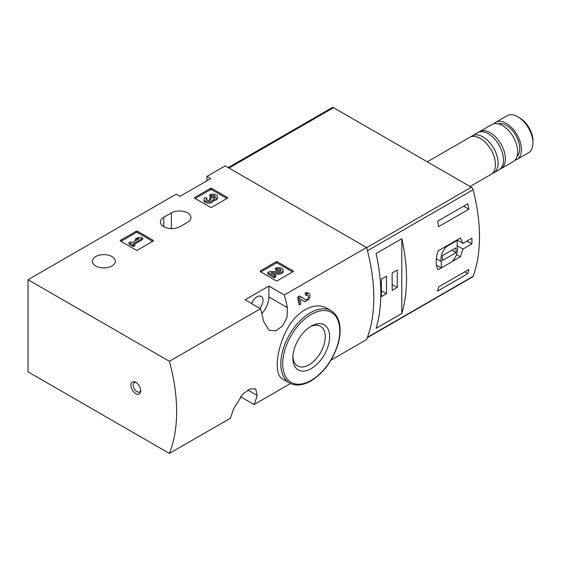 <?xml version="1.0" encoding="UTF-8"?>
<svg xmlns="http://www.w3.org/2000/svg" width="561" height="561" viewBox="0 0 561 561"><rect width="100%" height="100%" fill="white"/><g stroke="black" fill="none" stroke-linecap="round" stroke-linejoin="round"><path stroke-width="0.84" d="M169.394 453.435A160.411 92.614 -120 0 0 169.394 361.312L28.05 279.708L28.05 371.831L169.394 453.435L230.269 418.289A160.411 92.614 -120 0 0 233.355 409.158L243.088 393.759L250.136 388.983L255.683 388.85L257.169 395.4A160.411 92.614 60 0 1 254.084 404.537L290.507 383.514M331.095 360.078L366.564 339.594A160.411 92.614 -120 0 0 366.564 247.478L225.22 165.874L206.883 176.463L210.67 178.643L180.039 196.322L176.259 194.141L28.05 279.708M254.084 404.537L240.389 396.627M327.154 308.41C314.574 300.451 294.49 312.084 285.409 332.568C275.682 352.813 274.546 375.155 282.611 379.012L289.441 382.953A41.703 24.081 -60 0 1 289.441 334.798A41.703 24.081 -60 0 1 331.144 310.717L327.154 308.41M261.805 313.627A16.844 9.726 120 0 0 268.894 296.958L268.894 286.04L284.336 294.953L366.564 247.478M284.336 294.953A160.411 92.614 60 0 1 287.421 307.652L287.071 317.245L282.632 325.906L275.837 330.829L269.091 330.268L263.6 321.404A160.411 92.614 -120 0 0 260.514 308.704L245.073 299.791L268.894 286.04M169.394 361.312L260.514 308.704M300.724 299.209L304.939 301.713L308.578 299.616A4.572 2.637 120 0 0 309.041 293.62A4.572 2.637 120 0 0 306.755 293.845L305.107 292.891A160.411 92.614 60 0 1 305.563 294.897L306.755 295.584A2.44 1.41 120 0 1 307.975 295.465A2.44 1.41 120 0 1 307.975 298.284A2.44 1.41 120 0 1 305.542 299.686A2.44 1.41 120 0 1 305.507 299.672L299.651 296.047L297.561 297.246A160.411 92.614 60 0 1 299.216 305.016L300.724 304.146L300.724 299.16L304.42 301.502A4.572 2.637 120 0 0 304.476 301.538A4.572 2.637 120 0 0 304.939 301.713M307.673 292.863L305.107 292.891M260.458 271.699A1.066 0.617 180 0 1 260.15 271.265A1.066 0.617 180 0 1 260.458 270.823L260.458 271.699L275.963 280.647A1.066 0.617 180 0 0 277.478 280.647L292.975 271.699A1.066 0.617 180 0 0 293.291 271.265A1.066 0.617 180 0 0 292.975 270.823L277.478 261.875L277.478 263.186A1.066 0.617 0 0 0 275.963 263.186L260.837 271.917M277.478 261.875A1.066 0.617 180 0 0 275.963 261.875L260.458 270.823M120.566 241.139A1.066 0.617 180 0 1 120.257 240.704A1.066 0.617 180 0 1 120.566 240.262L120.566 241.139L136.071 250.087A1.066 0.617 180 0 0 137.585 250.087L153.083 241.139A1.066 0.617 180 0 0 153.398 240.704A1.066 0.617 180 0 0 153.083 240.262L137.585 231.314L137.585 232.626A1.066 0.617 0 0 0 136.071 232.626L120.945 241.356M137.585 231.314A1.066 0.617 180 0 0 136.071 231.314L120.566 240.262M194.786 198.285A1.066 0.617 180 0 1 194.471 197.851A1.066 0.617 180 0 1 194.786 197.416L194.786 198.285L210.291 207.24A1.066 0.617 180 0 0 211.799 207.24L227.303 198.285A1.066 0.617 180 0 0 227.619 197.851A1.066 0.617 180 0 0 227.303 197.416L211.799 188.468L211.799 189.772A1.066 0.617 0 0 0 210.291 189.772L195.165 198.51M211.799 188.468A1.066 0.617 180 0 0 210.291 188.468L194.786 197.416M111.983 256.573A11.493 6.634 180 0 1 115.356 261.265A11.493 6.634 180 0 1 103.855 267.899A11.493 6.634 180 0 1 92.362 261.265A11.493 6.634 180 0 1 99.458 255.136A11.493 6.634 180 0 1 111.983 256.573M163.784 217.282A11.493 6.634 180 0 0 160.418 221.974A11.493 6.634 180 0 0 167.515 228.103A11.493 6.634 180 0 0 180.039 226.665L187.605 222.303A11.493 6.634 180 0 0 190.971 217.605A11.493 6.634 180 0 0 183.875 211.476A11.493 6.634 180 0 0 171.343 212.914L163.784 217.282L163.784 226.665M206.883 180.824L206.883 176.463M135.804 393.654A6.949 4.011 -120 0 0 140.72 390.821A6.949 4.011 -120 0 0 135.804 382.307A6.949 4.011 -120 0 0 130.888 385.141A6.949 4.011 -120 0 0 135.804 393.654M311.236 368.612A26.009 15.014 -60 0 1 292.849 357.995A26.009 15.014 -60 0 1 311.236 326.144A26.009 15.014 -60 0 1 329.63 336.761A26.009 15.014 -60 0 1 311.236 368.612M310.107 326.839A22.903 13.219 -60 0 1 320.492 326.278A22.903 13.219 -60 0 1 324.006 344.629A22.903 13.219 -60 0 1 309.041 364.811A22.903 13.219 -60 0 1 297.589 365.947A22.903 13.219 -60 0 1 292.884 356.67M259.848 308.326A8.555 4.937 120 0 0 261.258 296.425A8.555 4.937 120 0 0 256.98 296.846A8.555 4.937 120 0 0 251.658 303.592M136.407 382.7A5.344 3.086 -120 0 0 134.268 382.693A5.344 3.086 -120 0 0 133.448 386.978A5.344 3.086 -120 0 0 136.94 391.69A5.344 3.086 -120 0 0 139.612 391.957A5.344 3.086 -120 0 0 140.685 390.098M301.299 296.993L299.216 298.2L297.561 297.246M306.755 293.845L306.755 295.584M299.216 298.2L299.216 305.016M226.925 198.51L211.799 189.772M213.173 199.407A4.572 2.637 180 0 1 208.482 201.897A4.572 2.637 180 0 1 204.036 199.26L204.036 200.572A4.572 2.637 0 0 0 208.482 203.208A4.572 2.637 0 0 0 213.173 200.719A4.572 2.637 0 0 0 217.486 198.082L217.486 196.771A4.572 2.637 180 0 1 213.173 199.407L213.173 200.719M204.036 199.26A4.572 2.637 180 0 1 205.375 197.395L206.883 198.264L206.883 199.576A2.44 1.41 0 0 0 206.448 199.912M215.073 197.423A2.44 1.41 0 0 0 211.195 197.086L209.681 196.217L209.681 194.905L211.195 195.775A2.44 1.41 180 0 1 213.846 195.473A2.44 1.41 180 0 1 215.354 196.771A2.44 1.41 180 0 1 215.27 197.135A2.132 1.234 180 0 1 211.7 197.689L211.195 197.395L209.681 198.264L210.193 198.559A2.132 1.234 180 0 1 210.817 199.428A2.132 1.234 180 0 1 209.239 200.621A2.44 1.41 180 0 1 206.168 199.26A2.44 1.41 180 0 1 206.883 198.264M210.494 200.088A2.132 1.234 0 0 0 210.193 199.87L209.681 199.576L209.681 198.264M211.195 195.775L211.195 197.086M209.681 194.905A4.572 2.637 180 0 1 214.667 194.33A4.572 2.637 180 0 1 217.486 196.771M152.704 241.356L137.585 232.626M142.683 238.194L141.176 237.317L137.62 237.752L135.467 239L139.023 238.565L131.912 242.668L130.51 241.861L129.002 242.731L133.308 245.22L134.815 244.351L133.42 243.544L142.683 238.194L142.683 239.498L134.549 244.196M134.815 244.351L134.815 245.662L133.308 246.531L133.308 245.22M129.002 242.731L129.002 244.042L133.308 246.531M135.467 239L135.467 240.311L136.141 240.227M292.597 271.917L277.478 263.186M273.235 274.056L278.48 274.133A4.572 2.637 0 0 0 283.165 271.489L283.165 270.185A4.572 2.637 180 0 1 278.48 272.821L278.48 274.133M280.752 270.837A2.44 1.41 0 0 0 276.868 270.493L275.36 269.624L275.36 268.312L276.868 269.189A2.44 1.41 180 0 1 279.525 268.88A2.44 1.41 180 0 1 281.026 270.185A2.44 1.41 180 0 1 278.529 271.587L269.897 271.468L267.814 272.667L274.28 276.405L275.788 275.535L270.907 272.716L278.48 272.821M275.788 275.535L275.788 276.839L274.28 277.716L274.28 276.405M267.814 272.667L267.814 273.978L274.28 277.716M276.868 269.189L276.868 270.493M275.36 268.312A4.572 2.637 180 0 1 280.339 267.744A4.572 2.637 180 0 1 283.165 270.185M367.294 337.715L472.664 276.882A2.672 1.543 -120 0 0 473.112 276.314A160.411 92.614 -120 0 0 473.112 189.737A2.672 1.543 -120 0 0 471.331 187.248L333.543 107.698A2.672 1.543 -120 0 0 332.21 107.565L228.222 167.606M473.112 276.314L367.441 337.329A160.411 92.614 -120 0 0 367.441 250.753L473.112 189.737M457.047 239.94L462.986 243.369L460.336 238.046L438.001 250.935C435.602 258.993 435.602 265.255 438.001 269.708L441.198 267.863M452.026 261.615L460.336 256.819L462.986 249.042L471.899 243.895A160.411 92.614 60 0 0 471.899 238.222L462.986 243.369M468.884 269.441A160.411 92.614 60 0 1 467.818 273.628L437.573 291.089A160.411 92.614 -120 0 0 438.639 286.902L468.884 269.441M437.573 221.237L467.818 203.776A160.411 92.614 60 0 1 468.884 209.197L438.639 226.658A160.411 92.614 -120 0 0 437.573 221.237M401.788 313.522A160.411 92.614 -120 0 0 401.788 238.698L401.788 313.522L376.08 328.367A160.411 92.614 60 0 0 376.08 253.537L401.788 238.698M514.97 160.201A21.388 12.349 -120 0 0 517.025 159.401L528.518 152.767A21.388 12.349 -120 0 0 532.95 142.978L532.95 140.965A18.927 10.925 -120 0 0 519.563 117.782L517.824 116.779A21.388 12.349 -120 0 0 507.13 115.72L495.636 122.354A21.388 12.349 -120 0 0 493.918 123.743M532.95 142.978A21.388 12.349 -120 0 0 517.824 116.779M517.025 159.401A21.388 12.349 -120 0 0 517.025 134.703A21.388 12.349 -120 0 0 495.636 122.354M517.053 156.393A18.983 10.961 -120 0 0 515.825 135.397A18.983 10.961 -120 0 0 498.252 123.841M499.97 169.156A21.388 12.349 -120 0 0 500.959 168.679L513.245 161.582A21.388 12.349 -120 0 0 513.245 136.891A21.388 12.349 -120 0 0 491.857 124.542L479.571 131.632A21.388 12.349 -120 0 0 478.666 132.256M500.959 168.679A21.388 12.349 -120 0 0 500.959 143.981A21.388 12.349 -120 0 0 479.571 131.632M492.27 173.503A21.388 12.349 -120 0 0 493.68 172.879L499.066 169.773A21.388 12.349 -120 0 0 499.066 145.075A21.388 12.349 -120 0 0 477.677 132.726L472.292 135.839A21.388 12.349 -120 0 0 471.051 136.744M493.68 172.879A21.388 12.349 -120 0 0 493.68 148.188A21.388 12.349 -120 0 0 472.292 135.839M470.062 186.518L491.036 174.408A21.388 12.349 -120 0 0 491.036 149.71A21.388 12.349 -120 0 0 469.648 137.368L427.286 161.82M466.983 241.062L471.899 243.895M457.18 245.69L462.986 249.042M456.521 254.617L460.336 256.819M441.304 267.927L451.717 261.91A11.76 6.795 120 0 0 457.18 246.721L457.18 240.417L446.759 246.433A11.76 6.795 120 0 0 441.304 261.615L441.304 267.927L436.458 265.129M456.703 240.143L457.18 240.417M446.283 246.16L446.759 246.433M436.353 258.761L441.304 261.615M442.433 260.5L456.044 252.646L456.044 247.843L442.433 255.697L442.433 260.5M451.886 250.241L456.044 252.646M464.725 271.847L467.818 273.628M463.659 206.175L468.884 209.197M381.375 296.629L386.48 293.684L386.48 276.215L381.375 279.168L381.375 296.629M392.153 290.409L397.251 287.463L397.251 269.995L392.153 272.941L392.153 290.409M392.153 284.511L397.251 287.463M381.375 290.731L386.48 293.684M311.236 380.344A40.371 23.31 -60 0 1 286.517 345.169A40.371 23.31 -60 0 1 335.962 316.628A40.371 23.31 -60 0 1 311.236 380.344M268.894 296.958L287.421 307.652M247.899 390.049L257.169 395.4M171.343 212.914L171.343 228.6M227.303 197.416L227.303 198.285M210.291 188.468L210.291 189.772M210.193 198.559L210.193 199.87M153.083 240.262L153.083 241.139M136.071 231.314L136.071 232.626M292.975 270.823L292.975 271.699M275.963 261.875L275.963 263.186M229.007 168.055L333.543 107.698M366.628 247.696L471.331 187.248M289.441 382.953C295.577 386.248 302.751 385.582 310.962 380.954C324.567 372.266 333.816 359.201 338.718 341.761C342.035 326.719 339.51 316.369 331.144 310.717M309.041 293.62L307.687 292.835"/></g></svg>
